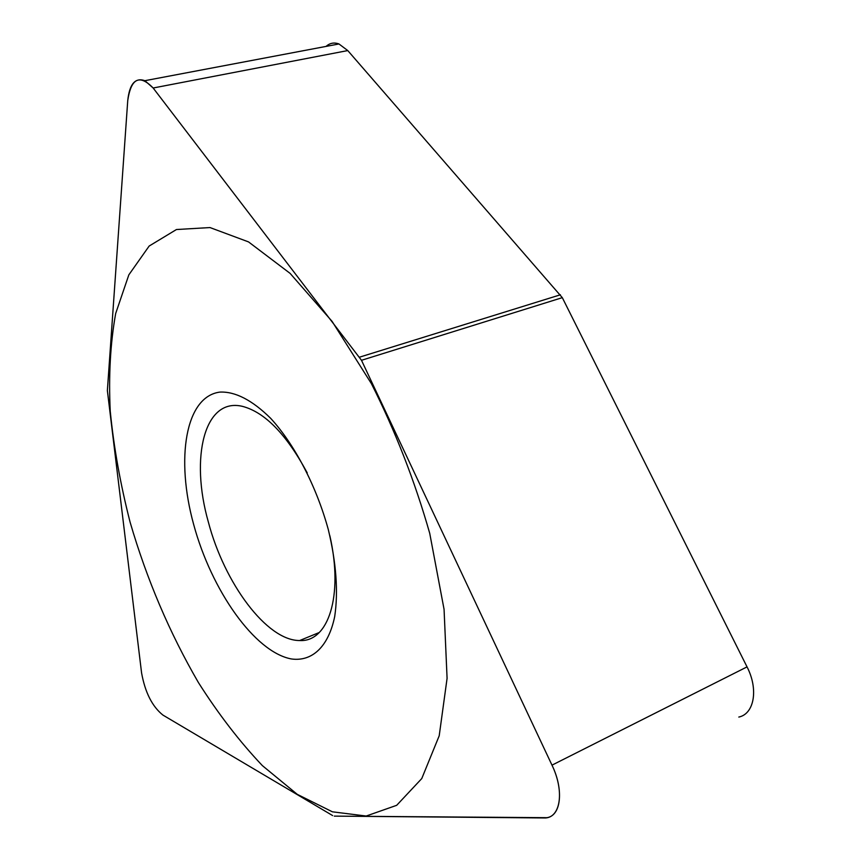 <?xml version="1.0" encoding="UTF-8"?>
<svg xmlns="http://www.w3.org/2000/svg" width="861" height="861" viewBox="0 0 861 861"><rect width="100%" height="100%" fill="white"/><g stroke="black" fill="none" stroke-linecap="round" stroke-linejoin="round"><path stroke-width="1.29" d="M332.626 815.571L162.923 715.082L332.626 815.571M141.581 672.936C145.132 692.481 152.246 706.537 162.923 715.082C152.246 706.537 145.132 692.481 141.581 672.936L107.367 390.55L127.74 100.608L107.367 390.55L141.581 672.936M153.15 88.005L144.896 80.686C135.22 77.318 129.505 83.958 127.74 100.608C131.044 78.2 139.514 73.992 153.15 88.005L361.491 360.296L551.987 765.149L361.491 360.296L153.15 88.005L347.769 50.573L562.308 297.648L747.036 666.888C758.627 689.198 754.279 713.92 738.813 717.062M551.987 765.149C564.956 791.722 560.382 818.983 543.937 817.95L334.326 816.12L546.972 817.681C561.168 815.636 563.944 789.763 551.987 765.149L747.036 666.888M193.66 524.478C175.515 458.773 185.309 396.415 219.975 392.089C235.344 391.432 252.23 400.171 270.645 418.306C294.591 444.384 316.385 486.067 328.289 529.526C336.264 562.728 338.395 591.733 334.703 616.541C328.428 646.934 312.016 661.808 291.459 658.966C254.608 652.207 211.408 590.205 193.66 524.478M326.061 46.408C329.838 43.018 334.143 42.211 338.965 43.965L347.769 50.573M307.226 472.883C286.509 434.428 264.93 412.258 242.501 406.37C204.38 397.136 189.926 457.439 208.351 522.014C224.312 583.112 266.759 640.767 299.671 640.53C328.202 642.328 343.668 596.092 329.838 535.682M429.725 533.325C414.765 480.944 395.328 431.049 371.403 383.651L332.098 321.401L290.114 273.389L248.538 241.909L209.987 227.562L176.44 229.532L149.157 246.042L128.838 274.853L115.675 313.522C110.348 343.302 108.54 375.848 110.24 411.138C113.803 447.365 120.411 484.345 130.076 522.089C146.757 579.313 169.531 632.792 198.417 682.558C218.36 713.984 239.681 741.676 262.368 765.612L297.249 794.337L332.4 811.815L366.183 816.034L396.684 805.315L421.761 778.57L439.207 735.778L447.085 678.339L444.061 609.319L429.725 533.325M361.491 360.296L562.308 297.648M359.607 357.143L560.414 294.785M144.896 80.686L338.965 43.965M299.671 640.53L319.291 632.491"/></g></svg>
